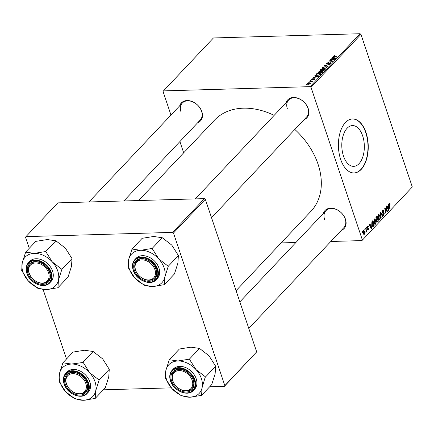 <?xml version="1.0" encoding="UTF-8"?>
<svg xmlns="http://www.w3.org/2000/svg" width="434" height="434" viewBox="0 0 434 434"><rect width="100%" height="100%" fill="white"/><g stroke="black" fill="none" stroke-linecap="round" stroke-linejoin="round"><path stroke-width="0.65" d="M362.64 135.826A20.403 11.262 88.3 0 0 352.479 125.572A20.403 11.262 88.3 0 0 343.5 156.11A20.403 11.262 88.3 0 0 353.661 166.358A20.403 11.262 88.3 0 0 362.64 135.826M365.992 132.538A27.006 14.908 88.3 0 0 352.549 118.965A27.006 14.908 88.3 0 0 340.657 159.381A27.006 14.908 88.3 0 0 354.106 172.954A27.006 14.908 88.3 0 0 365.992 132.538M353.976 172.96A27.006 14.908 88.3 0 0 365.737 132.544A27.006 14.908 88.3 0 0 352.419 118.97M286.077 102.733A13.118 9.575 43.3 0 1 296.823 97.883A13.118 9.575 43.3 0 1 308.211 108.538A13.118 9.575 43.3 0 1 304.033 119.681M211.526 217.711L306.621 116.941A12.347 9.011 -136.7 0 0 307.928 108.169A12.347 9.011 -136.7 0 0 299.086 98.789A12.347 9.011 -136.7 0 0 288.659 99.994A12.347 9.011 -136.7 0 0 287.351 108.766M323.33 213.43A13.118 9.575 43.3 0 1 334.077 208.58A13.118 9.575 43.3 0 1 345.464 219.235A13.118 9.575 43.3 0 1 341.292 230.378M248.78 328.413L343.874 227.638A12.347 9.011 -136.7 0 0 345.187 218.872A12.347 9.011 -136.7 0 0 336.345 209.486A12.347 9.011 -136.7 0 0 325.918 210.696A12.347 9.011 -136.7 0 0 324.605 219.463M179.703 105.804A13.118 9.575 43.3 0 1 190.445 100.954A13.118 9.575 43.3 0 1 201.832 111.609A13.118 9.575 43.3 0 1 197.66 122.751M123.847 200.969L200.242 120.017A12.347 9.011 -136.7 0 0 201.555 111.245A12.347 9.011 -136.7 0 0 192.712 101.86A12.347 9.011 -136.7 0 0 182.285 103.07A12.347 9.011 -136.7 0 0 180.973 111.842M294.822 129.446A66.359 48.445 43.3 0 1 318.03 164.139A66.359 48.445 43.3 0 1 310.977 211.282L236.074 290.655M310.397 80.404L311.249 80.165L310.397 80.404M308.623 82.286L309.475 82.048L308.623 82.286M322.798 71.86L322.652 71.42L322.581 72.201L319.701 73.183L317.981 72.668L318.187 72.087L321.008 71.111L322.804 71.626M314.786 75.755L315.073 75.451L318.399 76.568L318.079 76.91L313.229 77.409L314.802 77.002L315.702 76.048L314.786 75.755M320.444 70.709L320.211 70.01L321.225 68.935L325.299 69.261L324.225 70.319L322.853 70.72L322.104 70.379L320.878 70.742L320.211 70.01L320.037 70.444M324.469 65.496L324.806 65.138L329.694 64.595L325.24 65.344L328.147 66.234L327.865 66.538L324.469 65.496M333.659 56.241L337.044 56.811L336.779 57.093L333.789 56.859L333.149 56.236L334.663 55.66L335.048 55.671L334.842 55.948L333.659 56.241L333.73 56.854M333.003 56.588L333.149 56.236L333.334 56.789M330.035 59.594L330.307 59.312L334.375 59.642L329.552 60.814L333.019 61.075L332.753 61.362L328.679 61.037L333.502 59.859L330.035 59.594M360.079 33.727L213.436 37.964L163.493 90.89L310.131 86.654L360.079 33.727L360.947 34.378L311.004 87.305L310.131 86.654M332.124 57.38L332.411 57.076L335.737 58.194L335.417 58.536L330.567 59.035L332.146 58.628L333.041 57.673L332.124 57.38M326.466 63.315L328.777 62.442L326.976 63.321L327.214 63.841L330.415 62.664L330.898 63.386L328.755 64.205L330.382 63.391L330.176 62.946L326.997 64.123L326.232 63.847L326.466 63.315L326.737 64.113M326.976 63.321L327.301 64.096M331.12 62.897L330.898 63.386M330.491 63.717L330.176 62.946M327.014 67.4L326.862 66.961L326.791 67.737L323.91 68.724L322.196 68.209L322.402 67.628L325.218 66.646L327.014 67.167M313.229 78.494L311.883 79.194L312.041 79.541L314.346 78.695L314.726 79.254L313.131 79.921L314.33 79.254L314.156 78.972L311.813 79.823L311.487 79.189L313.245 78.549M311.883 79.194L312.122 79.785M314.889 78.89L314.726 79.254M314.417 79.514L314.156 78.972M311.286 79.623L311.487 79.189L311.699 79.823M316.261 74.192L317.01 73.395L321.084 73.72L320.075 74.735L317.731 75.375L315.963 74.621L316.261 74.192L316.63 75.283M307.619 84.261L307.38 83.545L309.306 82.845C310.478 82.785 310.896 83.057 310.565 83.67L308.579 84.359L307.38 83.545L307.223 83.979M310.739 83.23L310.565 83.67M311.905 81.999L310.815 81.315L309.637 81.212L309.903 80.93L312.865 81.163L311.992 81.397L312.301 81.825L311.596 81.923L311.878 81.635L312.008 82.015M312.171 81.928L311.992 81.397L312.301 81.825M306.187 84.869L307.039 84.63L306.187 84.869M374.683 224.161L375.6 224.134C374.933 224.568 374.406 224.177 374.021 222.973L374.211 219.083L374.651 218.855L375.763 220.184L376.115 222.626L375.6 224.134L375.16 224.362M370.891 224.416L371.054 222.506L371.455 228.441L371.135 228.783L369.209 224.465L369.475 224.183L369.99 225.371L370.891 224.416M389.173 203.231L390.155 204.164L389.911 204.506L389.336 203.796L390.101 208.683L389.835 208.966L388.994 205.201L389.173 203.231L389.493 203.052M389.803 204.072L388.897 203.806M383.054 215.34L383.916 215.318L382.69 214.64L382.934 214.309L383.743 214.759L383.954 213.631L382.159 212.53L382.49 210.311L382.983 210.023L383.808 211.065L383.564 211.401L383.265 210.783L382.658 210.875L382.408 212.204L384.209 213.322L383.916 215.318L383.477 215.562M383.265 210.783L382.148 210.891M382.164 212.557L383.569 212.611L382.202 212.655M382.799 214.938L383.743 214.759M383.716 213.316L383.01 213.316M380.922 218.411L380.455 212.552L380.792 212.193L382.755 216.468L382.49 216.75L380.802 213.089L381.209 218.107L380.922 218.411M378.893 219.696L379.81 219.669C379.142 220.103 378.616 219.718 378.236 218.514L378.421 214.618L378.866 214.396L379.972 215.725L380.325 218.166L379.376 219.897M362.336 232.657L362.433 231.642L362.336 232.657M330.806 241.488L361.94 240.588L412.3 186.973L360.947 34.378M362.357 239.899L311.004 87.305M377.135 222.116L376.625 221.421L376.587 219.908L375.952 219.295L376.191 217.065L377.206 215.991L378.356 221.128L377.227 222.127M388.229 206.047L388.397 204.137L388.793 210.067L388.473 210.409L386.548 206.09L386.813 205.808L387.329 206.996L388.229 206.047M386.71 209.796L386.021 206.649L386.287 206.367L387.432 211.51L387.155 211.808L385.094 208.597L386.076 212.948L385.81 213.23L384.66 208.092L384.936 207.799L387.003 210.995L386.71 209.796M367.511 226.185L368.547 226.732L368.303 227.074L367.641 226.624L367.473 227.514L368.77 228.322L368.542 229.874L367.598 229.477L367.837 229.136L368.412 229.434L368.412 228.425L367.56 228.306L367.218 227.828L367.511 226.185L367.902 225.962M367.278 226.521L367.864 226.505L367.235 226.635M367.202 227.763L368.092 227.801M367.815 229.895L368.542 229.874L368.162 230.091M367.631 229.57L368.412 229.434M368.412 228.425L367.56 228.306M372.822 226.553L373.169 226.543L371.987 225.279L371.878 221.79L372.996 220.456L374.146 225.593L373.001 226.581M363.399 230.541L364.484 231.235L364.381 234.289L363.285 233.514L363.399 230.541L363.735 230.362M363.719 234.306L364.381 234.289L364.061 234.458M364.772 230.08L364.869 229.065L364.772 230.08M365.943 229.77L365.623 228.268L365.889 227.986L366.725 231.723L366.459 232.006L366.285 231.23L365.895 232.516L365.943 229.77M366.546 228.197L366.649 227.183L366.546 228.197M281.118 242.921L295.907 242.498M412.3 186.973L361.94 240.588M183.68 152.806L179.898 141.571M170.974 115.053L163.076 91.579L163.493 90.89M204.457 198.636L57.814 202.873L25.969 236.622L172.607 232.385L204.457 198.636L205.325 199.287L173.475 233.036L172.607 232.385M224.828 385.631L256.678 351.882L224.411 386.32L224.828 385.631L173.475 233.036M256.678 351.882L205.325 199.287M103.33 389.819L171.316 387.855M209.709 386.748L224.411 386.32M66.505 359.005L43.102 289.462M29.252 248.302L25.552 237.311L25.969 236.622M138.636 200.541L214.456 120.196A66.359 48.445 43.3 0 1 274.158 115.363M362.276 232.38L362.607 232.374M377.634 221.15L378.356 221.128M377.954 220.808L377.596 219.208L376.804 220.309L376.88 221.118L377.504 221.291L377.954 220.808M376.875 219.23L377.596 219.208M376.544 221.128L377.504 221.291M376.49 220.32L376.804 220.309M377.461 218.611L377.075 216.875L376.332 217.694L376.224 219.029L376.902 219.203L377.461 218.611M376.354 216.897L377.075 216.875M375.882 219.04L376.902 219.203M375.871 217.711L376.332 217.694M379.609 215.736L379.972 215.725M379.983 218.177L380.325 218.166M379.994 218.025L379.701 215.98L378.589 215.188L378.513 218.286L379.636 219.11L379.994 218.025M378.573 219.289L379.636 219.11M378.166 218.291L378.513 218.286M378.09 215.204L378.887 215.031L378.15 215.052M382.359 216.479L382.755 216.468M380.499 213.094L380.802 213.089M380.9 218.118L381.209 218.107M383.45 211.076L383.808 211.065M382.072 212.215L382.408 212.204M383.759 213.333L384.209 213.322M389.569 203.73L390.036 203.714M389.83 204.175L390.155 204.164M389.775 208.694L390.101 208.683M388.327 210.078L388.793 210.067M386.96 207.007L387.329 206.996M388.387 208.504L388.267 206.747L387.551 207.506L388.501 209.687L388.387 208.504M387.546 206.768L388.267 206.747M388.159 209.698L388.501 209.687M387.188 207.517L387.551 207.506M386.965 211.526L387.432 211.51M384.779 208.608L385.094 208.597M385.072 209.937L385.408 209.931M385.75 212.958L386.076 212.948M385.902 209.947L386.374 209.931M386.618 211.005L387.003 210.995M368.13 226.684L368.526 226.673M368.168 226.743L368.547 226.732M367.148 227.519L367.473 227.514M367.734 228.349L368.77 228.322M370.989 228.452L371.455 228.441M369.622 225.382L369.99 225.371M371.048 226.879L370.929 225.121L370.213 225.881L371.157 228.062L371.048 226.879M370.207 225.137L370.929 225.121M370.815 228.067L371.157 228.062M369.844 225.892L370.213 225.881M373.424 225.615L374.146 225.593M373.745 225.273L372.866 221.335L372.524 221.693L372.258 225.029L373.001 225.951L373.745 225.273M372.15 221.356L372.866 221.335M371.911 225.04L372.258 225.029M371.916 221.714L372.524 221.693M375.399 220.195L375.763 220.184M375.768 222.637L376.115 222.626M375.784 222.485L375.491 220.445L374.374 219.653L374.303 222.745L375.426 223.575L375.784 222.485M374.363 223.754L375.426 223.575M373.956 222.756L374.303 222.745M373.88 219.664L374.678 219.495L373.94 219.517M364.11 231.246L364.484 231.235M364.251 233.85L364.24 231.566L363.54 230.969L363.551 233.237L364.251 233.85L363.47 233.953M363.204 233.248L363.551 233.237M363.155 230.98L363.714 230.877L363.182 230.893M364.706 229.803L365.037 229.792M366.399 231.734L366.725 231.723M366.486 227.921L366.817 227.91M330.41 59.626L330.307 59.312M329.65 61.113L329.552 60.814M330.746 61.199L330.637 60.879M329.064 61.064L328.956 60.744M332.558 57.521L332.411 57.076M333.176 58.075L333.041 57.673M334.408 58.145L333.426 57.814L332.704 58.574L335.119 58.34L334.408 58.145M334.755 55.943L334.663 55.66M329.227 63.293L329.129 63.011M330.534 63.071L330.415 62.664M324.979 65.653L324.806 65.138M325.386 65.773L325.24 65.344M322.728 68.599L322.402 67.628M325.31 66.928L325.218 66.646M326.379 68.062L326.308 67.189L324.93 66.928L322.907 67.633L322.983 68.664M324.312 68.697L326.27 67.742L326.308 67.189M322.907 67.633L324.225 68.442M321.355 69.337L321.225 68.935M324.556 69.505L323.287 69.402L322.614 70.303L323.097 70.438L324.556 69.505L324.692 69.901M324.22 70.324L324.106 69.983M322.608 70.286L322.755 70.72L322.858 69.858M322.809 69.364L321.431 69.256L320.704 70.053L321.155 70.465L322.809 69.364L322.945 69.765M322.5 70.704L322.25 69.955M321.236 70.704L320.704 70.053M314.579 79.395L314.346 78.695M315.22 75.896L315.073 75.451M315.838 76.449L315.702 76.048M317.07 76.52L316.088 76.189L315.366 76.948L317.78 76.715L317.07 76.52M317.146 73.796L317.01 73.395M320.341 73.964L317.221 73.715L316.549 74.702L318.024 75.098L319.554 74.724L320.341 73.964L320.476 74.366M318.518 73.058L318.187 72.087M321.1 71.393L321.008 71.111M322.169 72.527L322.099 71.653L320.721 71.393L318.697 72.093L318.773 73.124M320.097 73.162L320.01 72.901L322.061 72.207L322.099 71.653M318.697 72.093L320.01 72.901M309.404 83.122L309.306 82.845M310.25 83.919L310.25 83.404L310.391 83.822M308.932 84.332L310.164 83.664L309.095 83.122L307.787 83.534L307.89 84.326M307.787 83.534L308.845 84.077M308.992 82.319L308.883 82.01M310.012 81.245L309.903 80.93M310.766 80.436L310.663 80.127M306.556 84.896L306.453 84.587M62.908 362.813L73.042 352.077L84.532 350.249L93.131 351.497L102.652 358.869L109.27 369.312L108.744 376.978L105.321 387.708L95.187 398.445L95.713 390.784L99.136 380.048L89.621 372.676L83.192 362.444L71.507 364.055L62.908 362.813L59.485 373.544L58.953 381.209L65.577 391.652A20.875 15.239 43.3 0 1 60.196 382.669A20.875 15.239 43.3 0 1 59.485 373.544A20.875 15.239 43.3 0 1 71.507 364.055A20.875 15.239 43.3 0 1 89.621 372.676A20.875 15.239 43.3 0 1 95.713 390.784A20.875 15.239 43.3 0 1 83.691 400.273L95.187 398.445M59.002 380.992A23.962 17.49 -136.7 0 0 59.073 381.209A23.962 17.49 -136.7 0 0 59.149 381.426M65.219 384.014A13.118 9.575 43.3 0 1 72.321 372.323A13.118 9.575 43.3 0 1 87.082 383.385A13.118 9.575 43.3 0 1 79.981 395.076A13.118 9.575 43.3 0 1 65.219 384.014M86.805 383.016A12.347 9.011 -136.7 0 0 77.963 373.631A12.347 9.011 -136.7 0 0 67.536 374.84A12.347 9.011 -136.7 0 0 66.223 383.613A12.347 9.011 -136.7 0 0 75.066 392.998A12.347 9.011 -136.7 0 0 85.493 391.788A12.347 9.011 -136.7 0 0 86.805 383.016M87.033 393.529L88.259 392.227A14.658 10.704 -136.7 0 0 89.816 381.811A14.658 10.704 -136.7 0 0 79.319 370.669A14.658 10.704 -136.7 0 0 66.939 372.101L65.708 373.408A14.658 10.704 43.3 0 1 78.087 371.971A14.658 10.704 43.3 0 1 88.59 383.113A14.658 10.704 43.3 0 1 87.033 393.529C81.538 400.126 66.988 393.936 64.096 383.96C62.751 379.679 63.288 376.164 65.708 373.408A14.658 10.704 43.3 0 0 64.151 383.819M74.903 398.813L83.691 400.273A20.875 15.239 -136.7 0 1 65.577 391.652L74.903 398.813A23.962 17.49 -136.7 0 0 75.337 399.02M93.131 351.497L82.997 362.233M109.27 369.312L99.136 380.048M99.093 380.271A23.962 17.49 -136.7 0 0 98.947 379.837M83.192 362.444A23.962 17.49 -136.7 0 0 82.758 362.238M63.147 362.808A23.962 17.49 -136.7 0 0 62.859 363.036M94.948 398.455A23.962 17.49 -136.7 0 0 95.236 398.228M66.174 382.793A11.572 8.447 -136.7 0 0 78.37 393.703A11.572 8.447 -136.7 0 0 86.127 384.605A11.572 8.447 -136.7 0 0 73.932 373.696A11.572 8.447 -136.7 0 0 66.174 382.793M87.158 384.28A12.347 9.011 43.3 0 1 85.493 391.788A12.347 9.011 43.3 0 1 74.431 392.71A12.347 9.011 43.3 0 1 65.87 382.349A12.347 9.011 43.3 0 1 67.536 374.84A12.347 9.011 43.3 0 1 78.597 373.918A12.347 9.011 43.3 0 1 87.158 384.28M173.345 382.088A11.572 8.447 -136.7 0 0 187.021 390.562A11.572 8.447 -136.7 0 0 191.709 379.164A11.572 8.447 -136.7 0 0 178.038 370.69A11.572 8.447 -136.7 0 0 173.345 382.088M192.685 378.687A12.347 9.011 43.3 0 1 191.871 388.718A12.347 9.011 43.3 0 1 173.095 381.801A12.347 9.011 43.3 0 1 173.915 371.77A12.347 9.011 43.3 0 1 192.685 378.687M169.287 359.743L179.416 349.001L190.911 347.178L199.51 348.421L209.025 355.799L215.649 366.236L215.123 373.902L211.7 384.638L201.566 395.374L202.092 387.708L205.325 376.761L196 369.6L189.376 359.162L177.88 360.985L169.287 359.743L165.859 370.473L165.332 378.139L171.956 388.582A20.875 15.239 43.3 0 1 166.575 379.593A20.875 15.239 43.3 0 1 165.859 370.473A20.875 15.239 43.3 0 1 177.88 360.985A20.875 15.239 43.3 0 1 196 369.6A20.875 15.239 43.3 0 1 202.092 387.708A20.875 15.239 43.3 0 1 190.07 397.197L201.566 395.374M165.381 377.916A23.962 17.49 -136.7 0 0 165.452 378.133A23.962 17.49 -136.7 0 0 165.528 378.35M171.593 380.944A13.118 9.575 43.3 0 1 178.699 369.247A13.118 9.575 43.3 0 1 193.461 380.309A13.118 9.575 43.3 0 1 186.36 392.005A13.118 9.575 43.3 0 1 171.593 380.944M193.179 379.945A12.347 9.011 -136.7 0 0 184.341 370.56A12.347 9.011 -136.7 0 0 173.915 371.77A12.347 9.011 -136.7 0 0 172.602 380.537A12.347 9.011 -136.7 0 0 181.445 389.922A12.347 9.011 -136.7 0 0 191.871 388.718A12.347 9.011 -136.7 0 0 193.179 379.945M193.407 390.459L194.638 389.152A14.658 10.704 -136.7 0 0 196.195 378.736A14.658 10.704 -136.7 0 0 185.698 367.593A14.658 10.704 -136.7 0 0 173.312 369.03L172.086 370.332A14.658 10.704 43.3 0 1 184.466 368.9A14.658 10.704 43.3 0 1 194.964 380.043A14.658 10.704 43.3 0 1 193.407 390.459C187.917 397.05 173.361 390.866 170.475 380.884C169.13 376.603 169.667 373.088 172.086 370.332A14.658 10.704 43.3 0 0 170.524 380.748M181.276 395.743L190.07 397.197A20.875 15.239 -136.7 0 1 171.956 388.582L181.276 395.743A23.962 17.49 -136.7 0 0 181.71 395.949M199.51 348.421L189.376 359.162M215.649 366.236L205.515 376.978M205.466 377.195A23.962 17.49 -136.7 0 0 205.325 376.761M189.571 359.374A23.962 17.49 -136.7 0 0 189.137 359.168M169.526 359.732A23.962 17.49 -136.7 0 0 169.238 359.96M201.322 395.379A23.962 17.49 -136.7 0 0 201.609 395.152M48.076 271.538A11.572 8.447 -136.7 0 0 34.405 263.064A11.572 8.447 -136.7 0 0 29.713 274.462A11.572 8.447 -136.7 0 0 43.389 282.935A11.572 8.447 -136.7 0 0 48.076 271.538M29.463 274.174A12.347 9.011 43.3 0 1 30.282 264.143A12.347 9.011 43.3 0 1 49.053 271.06A12.347 9.011 43.3 0 1 48.239 281.091A12.347 9.011 43.3 0 1 29.463 274.174M52.368 261.979A20.875 15.239 43.3 0 1 57.744 270.962A20.875 15.239 43.3 0 1 58.46 280.082L61.883 269.351L52.368 261.979L45.744 251.536L34.253 253.358L25.655 252.116L22.226 262.847L21.7 270.512L28.324 280.955L37.839 288.328L46.438 289.57L57.934 287.747L58.46 280.082A20.875 15.239 43.3 0 1 46.438 289.57A20.875 15.239 43.3 0 1 28.324 280.955A20.875 15.239 43.3 0 1 22.226 262.847A20.875 15.239 43.3 0 1 34.253 253.358A20.875 15.239 -136.7 0 1 52.368 261.979M61.84 269.574A23.962 17.49 -136.7 0 0 61.764 269.357A23.962 17.49 -136.7 0 0 61.693 269.14M49.829 272.682A13.118 9.575 43.3 0 1 42.727 284.379A13.118 9.575 43.3 0 1 27.966 273.317A13.118 9.575 43.3 0 1 35.067 261.621A13.118 9.575 43.3 0 1 49.829 272.682M28.97 272.915A12.347 9.011 -136.7 0 0 37.812 282.295A12.347 9.011 -136.7 0 0 48.239 281.091A12.347 9.011 -136.7 0 0 49.552 272.319A12.347 9.011 -136.7 0 0 40.709 262.933A12.347 9.011 -136.7 0 0 30.282 264.143A12.347 9.011 -136.7 0 0 28.97 272.915M52.563 271.114A14.658 10.704 -136.7 0 0 42.065 259.966A14.658 10.704 -136.7 0 0 29.68 261.404L28.454 262.706A14.658 10.704 43.3 0 1 40.834 261.273A14.658 10.704 43.3 0 1 51.331 272.416A14.658 10.704 43.3 0 1 49.774 282.832L51.006 281.525A14.658 10.704 -136.7 0 0 52.563 271.114M25.655 252.116L35.783 241.375L47.279 239.552L55.877 240.794L65.393 248.172L72.017 258.615L61.883 269.351M55.877 240.794L45.744 251.536M72.017 258.615L71.491 266.275L68.067 277.011L57.934 287.747M21.749 270.29A23.962 17.49 -136.7 0 0 21.895 270.724M37.644 288.116A23.962 17.49 -136.7 0 0 38.078 288.322M57.689 287.753A23.962 17.49 -136.7 0 0 57.977 287.53M45.939 251.747A23.962 17.49 -136.7 0 0 45.505 251.541M25.894 252.105A23.962 17.49 -136.7 0 0 25.606 252.333M155.253 270.832A11.572 8.447 -136.7 0 0 143.057 259.923A11.572 8.447 -136.7 0 0 135.294 269.02A11.572 8.447 -136.7 0 0 147.495 279.93A11.572 8.447 -136.7 0 0 155.253 270.832M134.996 268.575A12.347 9.011 43.3 0 1 136.656 261.067A12.347 9.011 43.3 0 1 147.723 260.15A12.347 9.011 43.3 0 1 156.278 270.512A12.347 9.011 43.3 0 1 154.618 278.015A12.347 9.011 43.3 0 1 143.551 278.937A12.347 9.011 43.3 0 1 134.996 268.575M158.746 258.903A20.875 15.239 43.3 0 1 164.123 267.892A20.875 15.239 43.3 0 1 164.839 277.011L168.262 266.275L158.746 258.903L152.122 248.46L140.627 250.288L132.028 249.04L128.605 259.776L128.079 267.436L134.703 277.879L144.218 285.257L152.817 286.5L164.312 284.677L164.839 277.011A20.875 15.239 43.3 0 1 152.817 286.5A20.875 15.239 43.3 0 1 134.703 277.879A20.875 15.239 43.3 0 1 128.605 259.776A20.875 15.239 43.3 0 1 140.627 250.288A20.875 15.239 -136.7 0 1 158.746 258.903M168.213 266.498A23.962 17.49 -136.7 0 0 168.142 266.281A23.962 17.49 -136.7 0 0 168.066 266.064M156.207 269.612A13.118 9.575 43.3 0 1 149.106 281.303A13.118 9.575 43.3 0 1 134.339 270.241A13.118 9.575 43.3 0 1 141.446 258.55A13.118 9.575 43.3 0 1 156.207 269.612M135.348 269.839A12.347 9.011 -136.7 0 0 144.191 279.225A12.347 9.011 -136.7 0 0 154.618 278.015A12.347 9.011 -136.7 0 0 155.925 269.248A12.347 9.011 -136.7 0 0 147.083 259.863A12.347 9.011 -136.7 0 0 136.656 261.067A12.347 9.011 -136.7 0 0 135.348 269.839M158.942 268.038A14.658 10.704 -136.7 0 0 148.444 256.895A14.658 10.704 -136.7 0 0 136.059 258.333L134.828 259.635A14.658 10.704 43.3 0 1 147.213 258.197A14.658 10.704 43.3 0 1 157.71 269.346A14.658 10.704 43.3 0 1 156.153 279.756L157.385 278.454A14.658 10.704 -136.7 0 0 158.942 268.038M132.028 249.04L142.162 238.304L153.658 236.481L162.256 237.723L171.772 245.096L178.396 255.539L168.262 266.275M162.256 237.723L152.122 248.46M178.396 255.539L177.869 263.205L174.441 273.935L164.312 284.677M128.128 267.219A23.962 17.49 -136.7 0 0 128.269 267.653M144.023 285.04A23.962 17.49 -136.7 0 0 144.457 285.246M164.068 284.682A23.962 17.49 -136.7 0 0 164.356 284.454M152.318 248.677A23.962 17.49 -136.7 0 0 151.884 248.47M132.272 249.035A23.962 17.49 -136.7 0 0 131.985 249.262M376.815 221.845L377.705 221.817M376.142 219.691L377.168 219.664M375.969 217.412L376.582 217.396M380.591 214.277L380.911 214.266M388.962 205.054L389.287 205.043M387.665 208.597L388.039 208.591M370.327 226.971L370.701 226.96M372.491 226.288L373.511 226.26M334.267 56.897L334.158 56.583M328.587 63.646L328.489 63.353M326.091 65.99L325.939 65.545M320.08 74.729L319.961 74.371M64.319 384.041A14.197 10.367 -136.7 0 0 80.295 396.014A14.197 10.367 -136.7 0 0 87.983 383.358A14.197 10.367 -136.7 0 0 72.006 371.385A14.197 10.367 -136.7 0 0 64.319 384.041M170.698 380.965A14.197 10.367 -136.7 0 0 186.674 392.938A14.197 10.367 -136.7 0 0 194.361 380.282A14.197 10.367 -136.7 0 0 178.385 368.309A14.197 10.367 -136.7 0 0 170.698 380.965M26.892 273.122A14.658 10.704 43.3 0 1 28.454 262.706C26.035 265.462 25.497 268.982 26.843 273.257C29.734 283.239 44.284 289.424 49.774 282.832M50.729 272.655A14.197 10.367 -136.7 0 0 34.753 260.682A14.197 10.367 -136.7 0 0 27.065 273.344A14.197 10.367 -136.7 0 0 43.042 285.312A14.197 10.367 -136.7 0 0 50.729 272.655M133.271 270.051A14.658 10.704 43.3 0 1 134.828 259.635C132.408 262.391 131.876 265.906 133.216 270.187C136.108 280.163 150.663 286.353 156.153 279.756M157.108 269.585A14.197 10.367 -136.7 0 0 141.131 257.612A14.197 10.367 -136.7 0 0 133.439 270.268A14.197 10.367 -136.7 0 0 149.421 282.241A14.197 10.367 -136.7 0 0 157.108 269.585M377.206 221.503L376.663 221.519M376.544 219.43L376.012 219.447M383.021 210.674L382.224 210.696M383.39 213.295L382.826 213.311M389.493 203.714L388.913 203.73M368.146 228.349L367.853 228.36M326.802 63.684L326.948 64.123M326.417 67.346L326.607 67.905M320.645 70.297L320.797 70.742M311.769 79.444L311.894 79.818M314.406 79.075L314.531 79.433M316.549 74.702L316.755 75.315M322.207 71.805L322.397 72.37M239.856 301.89L325.918 210.696M88.948 201.973L182.285 103.07M288.659 99.994L195.327 198.902"/></g></svg>
